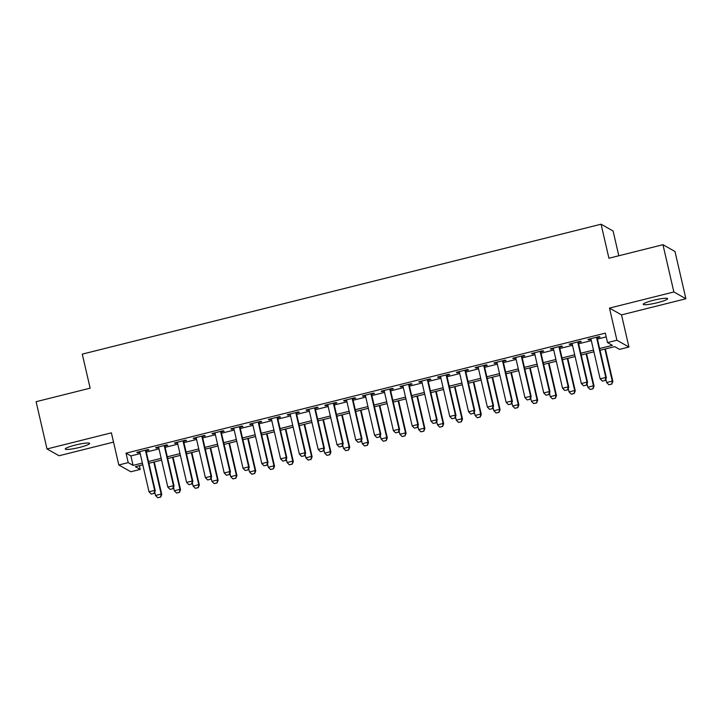 <?xml version="1.0" encoding="UTF-8"?>
<svg xmlns="http://www.w3.org/2000/svg" width="722" height="722" viewBox="0 0 722 722"><rect width="100%" height="100%" fill="white"/><g stroke="black" fill="none" stroke-linecap="round" stroke-linejoin="round"><path stroke-width="1.08" d="M79.537 447.414A12.527 1.634 167 0 0 89.663 443.416A12.527 1.634 167 0 0 75.377 445.059A12.527 1.634 167 0 0 65.26 449.057A12.527 1.634 167 0 0 79.537 447.414M657.534 302.662A12.527 1.634 167 0 0 667.651 298.673A12.527 1.634 167 0 0 653.374 300.307A12.527 1.634 167 0 0 643.248 304.305A12.527 1.634 167 0 0 657.534 302.662M139.364 465.654L140.23 469.417L130.835 471.773L118.805 464.977L128.209 462.622L133.083 465.374L142.387 463.046M618.808 255.768L613.095 231.004L601.065 224.208L82.281 354.132L90.142 388.165L36.1 401.694L47.011 448.958L59.042 455.753L113.525 442.108M601.065 224.208L608.926 258.241L662.958 244.704L674.989 251.5L685.9 298.764L673.87 291.968L609.494 308.095L616.913 340.233L628.943 347.029L619.539 349.376L614.666 346.623L600.027 350.287M609.494 308.095L621.525 314.891L685.9 298.764M621.525 314.891L628.943 347.029M662.958 244.704L673.87 291.968M146.015 450.745L148.931 450.014L148.118 449.553L136.837 452.378L137.649 452.838L139.897 452.279M164.815 446.034L167.73 445.312L166.917 444.851L155.636 447.676L156.448 448.136L158.696 447.568M183.614 441.332L186.52 440.6L185.707 440.14L174.435 442.965L175.247 443.425L177.495 442.866M202.404 436.62L205.319 435.889L204.506 435.438L193.225 438.263L194.037 438.714L196.285 438.155M221.203 431.918L224.118 431.187L223.306 430.727L212.024 433.552L212.837 434.012L215.084 433.453M240.002 427.207L242.917 426.476L242.096 426.016L230.823 428.841L231.636 429.301L233.883 428.742M258.792 422.505L261.707 421.774L260.895 421.314L249.622 424.139L250.435 424.599L252.673 424.031M277.591 417.794L280.506 417.063L279.694 416.603L268.413 419.428L269.225 419.888L271.472 419.329M296.39 413.083L299.305 412.361L298.493 411.901L287.212 414.726L288.024 415.177L290.271 414.618M315.189 408.381L318.095 407.65L317.283 407.19L306.011 410.015L306.823 410.475L309.061 409.915M333.979 403.67L336.894 402.939L336.082 402.479L324.801 405.304L325.613 405.764L327.86 405.204M352.778 398.968L355.693 398.237L354.881 397.777L343.6 400.602L344.412 401.062L346.659 400.493M371.577 394.257L374.483 393.526L373.671 393.066L362.399 395.891L363.211 396.351L365.458 395.791M390.367 389.546L393.282 388.824L392.47 388.364L381.198 391.189L382.01 391.649L384.248 391.08M409.166 384.844L412.082 384.113L411.269 383.653L399.988 386.478L400.8 386.938L403.047 386.378M427.965 380.133L430.881 379.402L430.068 378.951L418.787 381.767L419.599 382.227L421.847 381.667M446.765 375.431L449.671 374.7L448.858 374.24L437.586 377.065L438.398 377.525L440.637 376.956M465.555 370.72L468.47 369.989L467.657 369.529L456.376 372.353L457.188 372.814L459.436 372.254M484.354 366.009L487.269 365.287L486.457 364.827L475.175 367.651L475.988 368.112L478.235 367.543M503.153 361.307L506.059 360.576L505.247 360.116L493.974 362.94L494.787 363.401L497.034 362.841M521.943 356.596L524.858 355.865L524.046 355.414L512.764 358.238L513.586 358.69L515.824 358.13M540.742 351.894L543.657 351.163L542.845 350.702L531.563 353.527L532.376 353.988L534.623 353.428M559.541 347.183L562.456 346.452L561.635 345.991L550.363 348.816L551.175 349.277L553.422 348.717M578.331 342.481L581.246 341.75L580.434 341.289L569.162 344.114L569.974 344.575L572.212 344.006M599.621 348.536L612.391 345.342L607.518 342.58L605.334 333.131L126.025 453.163L130.899 455.925L140.203 453.596M146.322 452.062L158.993 448.885M165.121 447.351L177.792 444.174M183.911 442.649L196.592 439.472M202.711 437.938L215.391 434.761M221.51 433.227L234.181 430.059M240.3 428.525L252.98 425.348M259.099 423.814L271.779 420.646M277.898 419.112L290.569 415.935M296.697 414.401L309.368 411.224M315.487 409.699L328.167 406.522M334.286 404.988L346.966 401.811M353.085 400.277L365.756 397.109M371.875 395.575L384.555 392.398M390.674 390.864L403.354 387.687M409.473 386.162L422.144 382.985M428.263 381.451L440.943 378.274M447.062 376.74L459.743 373.572M465.861 372.038L478.533 368.861M484.661 367.327L497.332 364.159M503.451 362.625L516.131 359.448M522.25 357.913L534.93 354.737M541.049 353.211L553.72 350.035M559.839 348.5L572.519 345.324M578.638 343.789L591.318 340.622M597.437 339.087L606.2 336.885M597.13 337.77L600.045 337.039L599.233 336.578L587.952 339.403L588.764 339.863L591.011 339.304M118.805 464.977L111.387 432.839L47.011 448.958M126.025 453.163L128.209 462.622M607.518 342.58L616.913 340.233M142.785 464.797L135.357 466.665L140.23 469.417M593.899 351.822L581.228 354.998M575.109 356.533L562.429 359.709M556.31 361.235L543.63 364.411M537.511 365.946L524.84 369.123M518.721 370.657L506.041 373.825M499.922 375.359L487.242 378.536M481.123 380.07L468.452 383.247M462.324 384.772L449.653 387.949M443.534 389.483L430.853 392.66M424.735 394.194L412.054 397.362M405.935 398.896L393.264 402.073M387.145 403.607L374.465 406.784M368.346 408.309L355.666 411.486M349.547 413.02L336.876 416.197M330.757 417.731L318.077 420.899M311.958 422.433L299.278 425.61M293.159 427.144L280.479 430.312M274.36 431.846L261.689 435.023M255.57 436.557L242.89 439.734M236.771 441.259L224.091 444.436M217.972 445.97L205.301 449.147M199.182 450.681L186.502 453.849M180.383 455.383L167.703 458.56M161.584 460.094L148.912 463.271M148.506 461.511L161.177 458.335M167.296 456.809L179.977 453.633M186.095 452.098L198.776 448.922M204.895 447.387L217.566 444.22M223.685 442.685L236.365 439.508M242.484 437.974L255.164 434.797M261.283 433.272L273.963 430.095M280.082 428.561L292.753 425.384M298.872 423.85L311.552 420.682M317.671 419.148L330.351 415.971M336.47 414.437L349.141 411.269M355.26 409.735L367.94 406.558M374.059 405.024L386.739 401.847M392.858 400.322L405.529 397.145M411.657 395.611L424.328 392.434M430.447 390.9L443.127 387.732M449.246 386.198L461.927 383.021M468.046 381.487L480.717 378.31M486.836 376.785L499.516 373.608M505.635 372.074L518.315 368.897M524.434 367.363L537.105 364.195M543.233 362.661L555.904 359.484M562.023 357.95L574.703 354.782M580.822 353.248L593.502 350.071M130.899 455.925L133.083 465.374M588.62 339.241L588.764 339.863M569.829 343.943L569.974 344.575M551.03 348.654L551.175 349.277M532.231 353.356L532.376 353.988M513.432 358.067L513.586 358.69M494.642 362.778L494.787 363.401M475.843 367.48L475.988 368.112M457.044 372.191L457.188 372.814M438.254 376.893L438.398 377.525M419.455 381.604L419.599 382.227M400.656 386.315L400.8 386.938M381.866 391.017L382.01 391.649M363.067 395.728L363.211 396.351M344.268 400.43L344.412 401.062M325.469 405.141L325.613 405.764M306.679 409.843L306.823 410.475M287.879 414.554L288.024 415.177M269.08 419.265L269.225 419.888M250.29 423.967L250.435 424.599M231.491 428.678L231.636 429.301M212.692 433.38L212.837 434.012M193.893 438.092L194.037 438.714M175.103 442.803L175.247 443.425M156.304 447.505L156.448 448.136M137.505 452.216L137.649 452.838M602.365 381.081L605.28 380.431L602.365 381.081L600.144 378.842L590.867 338.672M596.507 337.264L605.776 377.425L606.363 377.759L605.28 380.431M596.986 337.147L606.363 377.759M600.144 378.842L605.776 377.425L605.18 380.377M605.839 379.05L606.642 382.516L612.283 381.099L604.883 349.078M611.678 384.05L608.863 384.754L611.778 384.104L612.283 381.099L612.87 381.433L605.37 348.952M606.642 382.516L608.863 384.754M611.778 384.104L612.87 381.433M583.566 385.792L586.481 385.142L583.566 385.792L581.345 383.544L572.068 343.383M577.708 341.966L586.986 382.137L587.564 382.47L586.481 385.142M578.187 341.849L587.564 382.47M581.345 383.544L586.986 382.137L586.381 385.088M564.766 390.494L567.682 389.844L564.766 390.494L562.546 388.255L553.278 348.094M558.909 346.677L568.187 386.848L568.774 387.173L567.682 389.844M559.397 346.56L568.774 387.173M562.546 388.255L568.187 386.848L567.591 389.79M545.967 395.205L548.891 394.555L545.967 395.205L543.747 392.967L534.479 352.796M540.119 351.388L549.388 391.55L549.974 391.884L548.891 394.555M540.597 351.262L549.974 391.884M543.747 392.967L549.388 391.55L548.792 394.501M527.177 399.916L530.092 399.266L527.177 399.916L524.957 397.669L515.679 357.507M521.32 356.09L530.598 396.261L531.175 396.586L530.092 399.266M521.798 355.973L531.175 396.586M524.957 397.669L530.598 396.261L529.993 399.203M587.04 383.752L587.843 387.227L593.484 385.81L586.093 353.78M592.888 388.761L590.064 389.465L592.988 388.815L593.484 385.81L594.071 386.144L586.571 353.663M587.843 387.227L590.064 389.465M592.988 388.815L594.071 386.144M568.25 388.463L569.044 391.929L574.685 390.521L567.293 358.491M574.089 393.463L571.273 394.176L574.189 393.517L574.685 390.521L575.272 390.846L567.772 358.365M569.044 391.929L571.273 394.176M574.189 393.517L575.272 390.846M549.451 393.165L550.254 396.64L555.895 395.223L548.494 363.193M555.29 398.174L552.474 398.878L555.389 398.228L555.895 395.223L556.472 395.557L548.982 363.076M550.254 396.64L552.474 398.878M555.389 398.228L556.472 395.557M530.652 397.876L531.455 401.342L537.096 399.934L529.704 367.904M536.5 402.876L533.675 403.589L536.59 402.939L537.096 399.934L537.682 400.259L530.183 367.787M531.455 401.342L533.675 403.589M536.59 402.939L537.682 400.259M508.378 404.618L511.293 403.968L508.378 404.618L506.158 402.38L496.889 362.209M502.521 360.801L511.799 400.963L512.385 401.297L511.293 403.968M503.008 360.675L512.385 401.297M506.158 402.38L511.799 400.963L511.194 403.914M511.862 402.587L512.656 406.053L518.297 404.636L510.905 372.606M517.701 407.587L514.876 408.291L517.8 407.641L518.297 404.636L518.883 404.97L511.384 372.489M512.656 406.053L514.876 408.291M517.8 407.641L518.883 404.97M489.579 409.329L492.503 408.679L489.579 409.329L487.359 407.082L478.09 366.92M483.731 365.503L493 405.674L493.586 406.008L492.503 408.679M484.209 365.386L493.586 406.008M487.359 407.082L493 405.674L492.404 408.625M493.063 407.289L493.866 410.755L499.498 409.347L492.106 377.317M498.902 412.298L496.086 413.002L499.001 412.352L499.498 409.347L500.084 409.681L492.584 377.2M493.866 410.755L496.086 413.002M499.001 412.352L500.084 409.681M470.789 414.031L473.704 413.381L470.789 414.031L468.569 411.793L459.291 371.622M464.932 370.215L474.201 410.376L474.787 410.71L473.704 413.381M465.41 370.097L474.787 410.71M468.569 411.793L474.201 410.376L473.605 413.327M474.264 412L475.067 415.466L480.708 414.058L473.307 382.028M480.103 417L477.287 417.713L480.202 417.054L480.708 414.058L481.294 414.383L473.794 381.902M475.067 415.466L477.287 417.713M480.202 417.054L481.294 414.383M451.99 418.742L454.905 418.092L451.99 418.742L449.77 416.504L440.492 376.333M446.133 374.926L455.411 415.087L455.997 415.421L454.905 418.092M446.62 374.799L455.997 415.421M449.77 416.504L455.411 415.087L454.806 418.038M455.474 416.702L456.268 420.177L461.909 418.76L454.517 386.73M461.313 421.711L458.488 422.415L461.412 421.765L461.909 418.76L462.495 419.094L454.995 386.613M456.268 420.177L458.488 422.415M461.412 421.765L462.495 419.094M433.191 423.453L436.106 422.794L433.191 423.453L430.971 421.206L421.702 381.045M427.343 379.628L436.611 419.798L437.198 420.123L436.106 422.794M427.821 379.51L437.198 420.123M430.971 421.206L436.611 419.798L436.016 422.74M414.401 428.155L417.316 427.505L414.401 428.155L412.172 425.917L402.903 385.747M408.544 384.339L417.812 424.5L418.399 424.834L417.316 427.505M409.022 384.212L418.399 424.834M412.172 425.917L417.812 424.5L417.217 427.451M395.602 432.866L398.517 432.216L395.602 432.866L393.382 430.619L384.104 390.458M389.745 389.041L399.022 429.211L399.6 429.536L398.517 432.216M390.223 388.923L399.6 429.536M393.382 430.619L399.022 429.211L398.418 432.162M376.803 437.568L379.718 436.918L376.803 437.568L374.583 435.33L365.314 395.16M370.946 393.752L380.223 433.913L380.81 434.247L379.718 436.918M371.433 393.634L380.81 434.247M374.583 435.33L380.223 433.913L379.628 436.864M358.004 442.279L360.928 441.629L358.004 442.279L355.784 440.032L346.515 399.871M352.155 398.463L361.424 438.624L362.011 438.958L360.928 441.629M352.634 398.336L362.011 438.958M355.784 440.032L361.424 438.624L360.829 441.575M339.214 446.99L342.129 446.331L339.214 446.99L336.993 444.743L327.716 404.582M333.356 403.165L342.625 443.335L343.212 443.66L342.129 446.331M333.835 403.047L343.212 443.66M336.993 444.743L342.625 443.335L342.029 446.277M320.415 451.692L323.33 451.042L320.415 451.692L318.194 449.454L308.917 409.284M314.557 407.876L323.835 448.037L324.422 448.371L323.33 451.042M315.045 407.75L324.422 448.371M318.194 449.454L323.835 448.037L323.23 450.988M301.615 456.403L304.54 455.753L301.615 456.403L299.395 454.156L290.127 413.995M295.767 412.578L305.036 452.748L305.623 453.073L304.54 455.753M296.246 412.461L305.623 453.073M299.395 454.156L305.036 452.748L304.44 455.69M282.825 461.105L285.741 460.455L282.825 461.105L280.605 458.867L271.328 418.697M276.968 417.289L286.237 457.45L286.824 457.784L285.741 460.455M277.447 417.172L286.824 457.784M280.605 458.867L286.237 457.45L285.641 460.401M264.026 465.816L266.941 465.167L264.026 465.816L261.806 463.569L252.529 423.408M258.169 421.991L267.447 462.161L268.024 462.495L266.941 465.167M258.647 421.874L268.024 462.495M261.806 463.569L267.447 462.161L266.842 465.112M245.227 470.518L248.142 469.869L245.227 470.518L243.007 468.28L233.738 428.119M239.37 426.702L248.648 466.872L249.234 467.197L248.142 469.869M239.857 426.585L249.234 467.197M243.007 468.28L248.648 466.872L248.052 469.814M226.428 475.229L229.352 474.58L226.428 475.229L224.208 472.991L214.939 432.821M220.58 431.413L229.849 471.574L230.435 471.908L229.352 474.58M221.058 431.287L230.435 471.908M224.208 472.991L229.849 471.574L229.253 474.525M436.675 421.413L437.478 424.879L443.109 423.471L435.718 391.441M442.514 426.413L439.698 427.126L442.613 426.476L443.109 423.471L443.696 423.796L436.196 391.315M437.478 424.879L439.698 427.126M442.613 426.476L443.696 423.796M417.876 426.124L418.679 429.59L424.319 428.173L416.919 396.143M423.715 431.124L420.899 431.828L423.814 431.178L424.319 428.173L424.897 428.507L417.406 396.026M418.679 429.59L420.899 431.828M423.814 431.178L424.897 428.507M399.076 430.826L399.88 434.292L405.52 432.884L398.129 400.854M404.925 435.835L402.1 436.539L405.015 435.889L405.52 432.884L406.107 433.218L398.607 400.737M399.88 434.292L402.1 436.539M405.015 435.889L406.107 433.218M380.286 435.537L381.081 439.003L386.721 437.595L379.33 405.565M386.126 440.537L383.31 441.241L386.225 440.591L386.721 437.595L387.308 437.92L379.808 405.439M381.081 439.003L383.31 441.241M386.225 440.591L387.308 437.92M361.487 440.24L362.291 443.714L367.931 442.297L360.531 410.267M367.327 445.248L364.511 445.952L367.426 445.303L367.931 442.297L368.509 442.631L361.009 410.15M362.291 443.714L364.511 445.952M367.426 445.303L368.509 442.631M342.688 444.951L343.492 448.416L349.132 447.008L341.732 414.979M348.527 449.95L345.712 450.663L348.627 450.005L349.132 447.008L349.719 447.333L342.219 414.852M343.492 448.416L345.712 450.663M348.627 450.005L349.719 447.333M323.898 449.662L324.692 453.127L330.333 451.71L322.942 419.681M329.737 454.661L326.913 455.365L329.837 454.716L330.333 451.71L330.92 452.044L323.42 419.563M324.692 453.127L326.913 455.365M329.837 454.716L330.92 452.044M305.099 454.364L305.902 457.829L311.534 456.421L304.142 424.392M310.938 459.373L308.123 460.076L311.038 459.427L311.534 456.421L312.121 456.746L304.621 424.274M305.902 457.829L308.123 460.076M311.038 459.427L312.121 456.746M286.3 459.075L287.103 462.54L292.744 461.123L285.343 429.103M292.139 464.075L289.323 464.778L292.239 464.129L292.744 461.123L293.331 461.457L285.831 428.976M287.103 462.54L289.323 464.778M292.239 464.129L293.331 461.457M267.501 463.777L268.304 467.251L273.945 465.834L266.553 433.805M273.349 468.786L270.524 469.49L273.439 468.84L273.945 465.834L274.531 466.168L267.032 433.687M268.304 467.251L270.524 469.49M273.439 468.84L274.531 466.168M248.711 468.488L249.505 471.953L255.146 470.545L247.754 438.516M254.55 473.488L251.734 474.201L254.649 473.542L255.146 470.545L255.732 470.87L248.233 438.389M249.505 471.953L251.734 474.201M254.649 473.542L255.732 470.87M229.912 473.19L230.715 476.664L236.356 475.247L228.955 443.218M235.751 478.199L232.935 478.903L235.85 478.253L236.356 475.247L236.933 475.581L229.443 443.1M230.715 476.664L232.935 478.903M235.85 478.253L236.933 475.581M207.638 479.94L210.553 479.291L207.638 479.94L205.418 477.693L196.14 437.532M201.781 436.115L211.05 476.285L211.636 476.61L210.553 479.291M202.259 435.998L211.636 476.61M205.418 477.693L211.05 476.285L210.454 479.227M188.839 484.642L191.754 483.993L188.839 484.642L186.619 482.404L177.341 442.234M182.982 440.826L192.26 480.987L192.846 481.321L191.754 483.993M183.469 440.7L192.846 481.321M186.619 482.404L192.26 480.987L191.655 483.939M170.04 489.354L172.964 488.704L170.04 489.354L167.82 487.106L158.551 446.945M164.192 445.528L173.46 485.698L174.047 486.032L172.964 488.704M164.67 445.411L174.047 486.032M167.82 487.106L173.46 485.698L172.865 488.65M151.25 494.056L154.165 493.406L151.25 494.056L149.03 491.817L139.752 451.647M145.393 450.239L154.661 490.4L155.248 490.734L154.165 493.406M145.871 450.122L155.248 490.734M149.03 491.817L154.661 490.4L154.066 493.352M211.113 477.901L211.916 481.366L217.557 479.959L210.165 447.929M216.961 482.901L214.136 483.614L217.051 482.964L217.557 479.959L218.143 480.283L210.643 447.811M211.916 481.366L214.136 483.614M217.051 482.964L218.143 480.283M192.323 482.612L193.117 486.077L198.758 484.661L191.366 452.631M198.162 487.612L195.337 488.316L198.261 487.666L198.758 484.661L199.344 484.994L191.844 452.513M193.117 486.077L195.337 488.316M198.261 487.666L199.344 484.994M173.524 487.314L174.327 490.779L179.958 489.372L172.567 457.342M179.363 492.323L176.547 493.027L179.462 492.377L179.958 489.372L180.545 489.706L173.045 457.225M174.327 490.779L176.547 493.027M179.462 492.377L180.545 489.706M154.725 492.025L155.528 495.491L161.168 494.083L153.768 462.053M160.564 497.025L157.748 497.729L160.663 497.079L161.168 494.083L161.755 494.408L154.255 461.927M155.528 495.491L157.748 497.729M160.663 497.079L161.755 494.408"/></g></svg>
